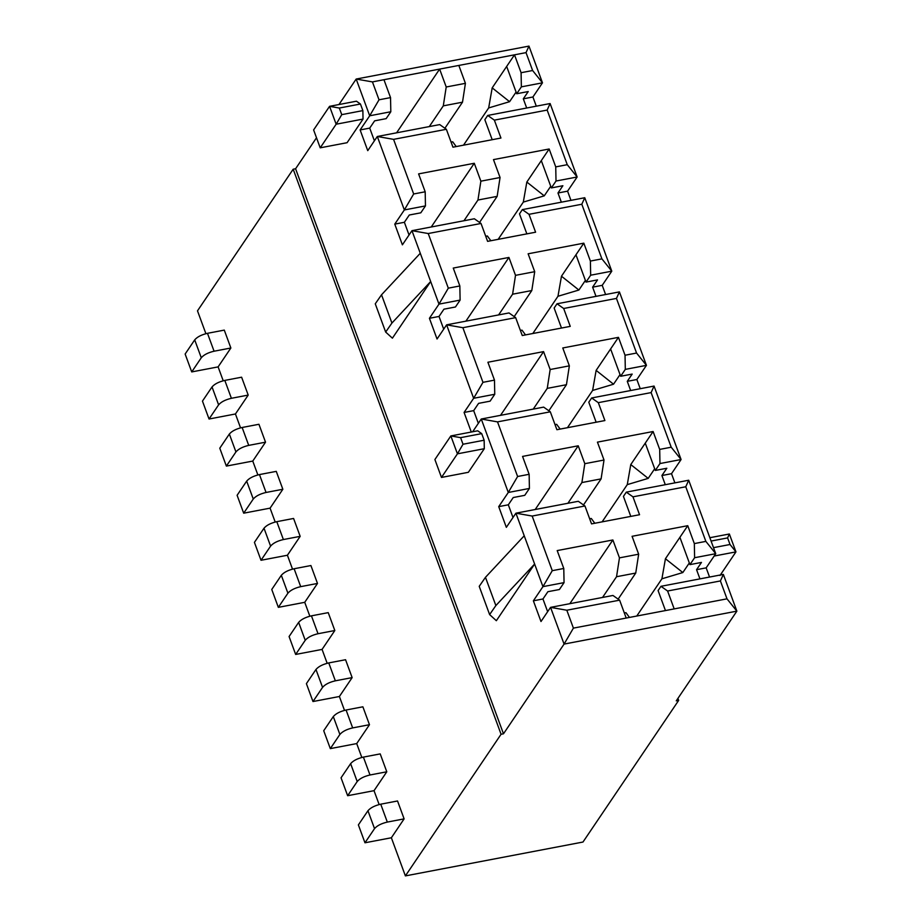 <?xml version="1.0" encoding="UTF-8"?>
<svg xmlns="http://www.w3.org/2000/svg" width="922" height="922" viewBox="0 0 922 922"><rect width="100%" height="100%" fill="white"/><g stroke="black" fill="none" stroke-linecap="round" stroke-linejoin="round"><path stroke-width="1.38" d="M438.987 304.122L430.678 281.521L392.403 338.178L385.661 332.058L375.266 303.811L385.661 332.058L391.919 323.057L381.524 294.798L375.266 303.811L381.524 294.798L391.919 323.057L430.678 281.521L438.987 304.122L460.113 300.099L459.836 285.958L453.255 268.06L508.932 257.445L465.887 321.167L508.932 257.445L515.513 275.344L512.597 294.199L498.595 314.932L512.597 294.199L531.798 290.545L512.597 294.199L515.513 275.344L508.932 257.445L453.255 268.06L459.836 285.958L448.311 288.16L459.836 285.958L460.113 300.099L455.456 306.991L443.931 309.181L439.022 316.453L443.701 329.166L439.022 316.453L443.931 309.181L455.456 306.991L460.113 300.099L438.987 304.122L448.311 288.16L438.987 304.122L429.422 318.286L438.987 304.122M420.282 253.273L411.961 230.673L402.395 244.837L394.777 224.115L404.343 209.951L377.317 136.491L367.751 150.655L360.122 129.944L369.699 115.78L356.18 79.05L338.962 104.532L356.18 79.05L372.43 81.908L439.633 69.104L446.213 86.991L443.298 105.857L429.295 126.579L443.298 105.857L462.498 102.192L443.298 105.857L446.213 86.991L465.414 83.337L446.213 86.991L439.633 69.104L396.587 132.814L439.633 69.104L458.833 65.439L372.43 81.908L379.023 99.806L390.536 97.605L383.955 79.718L390.536 97.605L379.023 99.806L369.699 115.78L390.813 111.746L390.536 97.605L390.813 111.746L386.157 118.638L374.632 120.84L386.157 118.638L390.813 111.746L369.699 115.78L379.023 99.806L372.43 81.908L356.18 79.05L528.974 46.1L356.18 79.05L369.699 115.78L360.122 129.944L369.722 128.112L374.632 120.84L369.722 128.112L360.122 129.944L367.751 150.655L377.317 136.491L393.567 139.36L446.363 129.287L452.956 147.186L446.363 129.287L439.713 124.597L446.363 129.287L393.567 139.36L413.667 193.977L425.192 191.788L418.6 173.889L474.277 163.275L431.242 226.996L474.277 163.275L480.869 181.173L477.953 200.028L463.95 220.761L477.953 200.028L497.154 196.363L477.953 200.028L480.869 181.173L474.277 163.275L418.6 173.889L425.192 191.788L413.667 193.977L404.343 209.951L425.457 205.917L425.192 191.788L425.457 205.917L420.801 212.821L409.287 215.01L420.801 212.821L425.457 205.917L404.343 209.951L413.667 193.977L393.567 139.36L377.317 136.491L439.713 124.597L377.317 136.491L404.343 209.951L394.777 224.115L404.378 222.283L409.287 215.01L404.378 222.283L394.777 224.115L402.395 244.837L411.961 230.673L428.223 233.531L481.019 223.47L487.6 241.357L481.019 223.47L474.357 218.768L481.019 223.47L428.223 233.531L448.311 288.16L428.223 233.531L411.961 230.673L474.357 218.768L411.961 230.673L430.678 281.521L420.282 253.273L381.524 294.798L420.282 253.273M316.511 137.781L295.582 168.761L503.481 733.797L564.08 644.086L550.561 607.368L540.995 621.532L533.377 600.81L542.943 586.646L534.622 564.045L496.347 620.702L489.617 614.582L495.863 605.57L534.622 564.045L542.943 586.646L552.266 570.672L532.167 516.055L515.917 513.185L506.339 527.349L498.721 506.639L508.287 492.475L481.261 419.014L472.64 431.773L481.261 419.014L497.523 421.884L550.319 411.811L556.9 429.71L550.319 411.811L543.657 407.121L550.319 411.811L497.523 421.884L517.611 476.501L529.136 474.3L522.555 456.413L578.232 445.799L535.186 509.52L578.232 445.799L584.813 463.685L581.897 482.552L567.894 503.274L581.897 482.552L601.098 478.887L581.897 482.552L584.813 463.685L578.232 445.799L522.555 456.413L529.136 474.3L517.611 476.501L508.287 492.475L529.412 488.441L529.136 474.3L529.412 488.441L524.756 495.333L513.231 497.534L508.322 504.807L513.001 517.507L508.322 504.807L513.231 497.534L524.756 495.333L529.412 488.441L508.287 492.475L517.611 476.501L497.523 421.884L481.261 419.014L543.657 407.121L481.261 419.014L508.287 492.475L498.721 506.639L508.322 504.807L498.721 506.639L506.339 527.349L515.917 513.185L578.313 501.291L515.917 513.185L524.226 535.786L515.917 513.185L532.167 516.055L584.963 505.982L578.313 501.291L584.963 505.982L591.544 523.88L639.545 514.73L632.965 496.831L626.303 492.141L688.711 480.235L626.303 492.141L623.433 496.393L626.303 492.141L632.965 496.831L685.761 486.77L688.711 480.235L685.761 486.77L705.86 541.387L715.737 553.696L688.711 480.235L715.737 553.696L706.16 567.86L709.548 577.045L706.16 567.86L715.737 553.696L705.86 541.387L685.761 486.77L632.965 496.831L639.545 514.73L591.544 523.88L584.963 505.982L532.167 516.055L552.266 570.672L563.78 568.482L557.199 550.584L612.876 539.969L619.457 557.868L638.658 554.203L632.077 536.304L687.754 525.69L694.335 543.588L705.86 541.387L694.335 543.588L694.612 557.718L715.737 553.696L694.612 557.718L689.956 564.621L679.906 537.307L689.956 564.621L701.481 562.42L689.956 564.621L694.612 557.718L694.335 543.588L687.754 525.69L665.43 558.744L682.833 572.55L689.333 562.939L682.833 572.55L665.43 558.744L661.915 578.797L682.833 572.55L661.915 578.797L636.756 616.046L661.915 578.797L665.43 558.744L687.754 525.69L632.077 536.304L638.658 554.203L619.457 557.868L616.541 576.723L602.539 597.456L616.541 576.723L635.742 573.058L616.541 576.723L619.457 557.868L612.876 539.969L569.831 603.691L612.876 539.969L557.199 550.584L563.78 568.482L552.266 570.672L542.943 586.646L564.057 582.623L563.78 568.482L564.057 582.623L542.943 586.646L533.377 600.81L542.966 598.977L547.887 591.705L559.4 589.515L547.887 591.705L542.966 598.977L547.645 611.678L542.966 598.977L533.377 600.81L540.995 621.532L550.561 607.368L564.08 644.086L736.862 611.148L726.997 598.839L674.189 608.9L573.403 628.124L564.08 644.086L573.403 628.124L566.811 610.226L550.561 607.368L566.811 610.226L573.403 628.124L626.199 618.051L619.619 600.164L566.811 610.226L619.619 600.164L612.957 595.462L550.561 607.368L612.957 595.462L619.619 600.164L626.199 618.051L726.997 598.839L736.862 611.148L564.08 644.086L503.481 733.797L501.072 734.258L293.184 169.21L197.492 310.852L205.894 333.672L197.492 310.852L293.184 169.21L501.072 734.258L405.392 875.9L501.072 734.258L503.481 733.797L295.582 168.761L293.184 169.21L295.582 168.761L316.511 137.781M471.28 432.038L464.077 412.457L473.643 398.292L446.617 324.844L437.051 339.008L429.422 318.286L439.022 316.453L429.422 318.286L437.051 339.008L446.617 324.844L462.867 327.702L515.663 317.641L522.255 335.527L515.663 317.641L509.013 312.938L515.663 317.641L462.867 327.702L482.967 382.33L494.48 380.129L487.899 362.242L543.577 351.616L500.531 415.338L543.577 351.616L550.157 369.515L547.253 388.369L533.25 409.103L547.253 388.369L566.442 384.716L547.253 388.369L550.157 369.515L543.577 351.616L487.899 362.242L494.48 380.129L482.967 382.33L473.643 398.292L494.757 394.27L494.48 380.129L494.757 394.27L490.101 401.162L478.587 403.363L473.678 410.636L478.345 423.336L473.678 410.636L478.587 403.363L490.101 401.162L494.757 394.27L473.643 398.292L482.967 382.33L462.867 327.702L446.617 324.844L509.013 312.938L446.617 324.844L473.643 398.292L464.077 412.457L473.678 410.636L464.077 412.457L471.28 432.038M477.723 430.805L481.71 433.628L484.142 440.22L484.304 448.703L468.353 472.306L484.304 448.703L457.427 453.831L441.477 477.435L468.353 472.306L441.477 477.435L457.427 453.831L450.846 435.933L477.723 430.805L450.846 435.933L434.896 459.536L450.846 435.933L460.597 437.65L463.017 444.243L484.142 440.22L481.71 433.628L460.597 437.65L481.71 433.628L477.723 430.805M356.445 101.201L360.444 104.013L362.865 110.605L363.026 119.088L347.087 142.703L363.026 119.088L336.15 124.216L320.211 147.82L347.087 142.703L320.211 147.82L336.15 124.216L329.569 106.33L356.445 101.201L329.569 106.33L313.618 129.933L329.569 106.33L339.319 108.047L341.751 114.639L362.865 110.605L360.444 104.013L339.319 108.047L360.444 104.013L356.445 101.201M677.935 698.392L678.673 700.397L582.981 842.04L678.673 700.397L677.935 698.392M397.532 800.976L404.113 818.874L391.366 837.764L405.392 875.9L582.981 842.04L405.392 875.9L391.366 837.764L364.962 842.789L358.381 824.902L364.962 842.789L374.528 828.624L367.947 810.738L358.381 824.902L367.947 810.738L374.528 828.624L364.962 842.789L391.366 837.764L404.113 818.874L387.321 822.078C381.328 823.484 377.063 825.663 374.528 828.624C377.063 825.663 381.328 823.484 387.321 822.078L380.74 804.18C374.747 805.586 370.483 807.776 367.947 810.738C370.483 807.776 374.747 805.586 380.74 804.18L397.532 800.976L380.74 804.18L387.321 822.078L404.113 818.874L397.532 800.976M224.288 330.111L230.869 348.009L218.111 366.887L223.216 380.763L218.111 366.887L191.718 371.923L185.138 354.036L194.703 339.872C197.239 336.899 201.503 334.721 207.485 333.315L224.288 330.111L207.485 333.315L214.077 351.213C208.084 352.607 203.82 354.797 201.284 357.759L191.718 371.923L218.111 366.887L230.869 348.009L214.077 351.213L230.869 348.009L224.288 330.111M241.61 377.202L248.202 395.089L235.444 413.978L240.538 427.843L235.444 413.978L209.04 419.014L202.46 401.116L209.04 419.014L218.606 404.85L212.025 386.952L202.46 401.116L212.025 386.952L218.606 404.85L209.04 419.014L235.444 413.978L248.202 395.089L231.399 398.292C225.406 399.699 221.142 401.888 218.606 404.85C221.142 401.888 225.406 399.699 231.399 398.292L224.818 380.406C218.825 381.812 214.561 383.99 212.025 386.952C214.561 383.99 218.825 381.812 224.818 380.406L241.61 377.202L224.818 380.406L231.399 398.292L248.202 395.089L241.61 377.202M258.932 424.281L265.524 442.18L252.766 461.069L257.872 474.934L252.766 461.069L226.363 466.094L219.782 448.207L226.363 466.094L235.928 451.93L229.348 434.043L219.782 448.207L229.348 434.043L235.928 451.93L226.363 466.094L252.766 461.069L265.524 442.18L248.721 445.384C242.728 446.79 238.464 448.968 235.928 451.93C238.464 448.968 242.728 446.79 248.721 445.384L242.14 427.485C236.147 428.891 231.883 431.081 229.348 434.043C231.883 431.081 236.147 428.891 242.14 427.485L258.932 424.281L242.14 427.485L248.721 445.384L265.524 442.18L258.932 424.281M276.266 471.373L282.847 489.271L270.088 508.149L275.194 522.025L270.088 508.149L243.685 513.185L237.104 495.287L243.685 513.185L253.262 499.021L246.67 481.123L237.104 495.287L246.67 481.123L253.262 499.021L243.685 513.185L270.088 508.149L282.847 489.271L266.043 492.463C260.05 493.869 255.797 496.059 253.262 499.021C255.797 496.059 260.05 493.869 266.043 492.463L259.462 474.576C253.469 475.983 249.205 478.161 246.67 481.123C249.205 478.161 253.469 475.983 259.462 474.576L276.266 471.373L259.462 474.576L266.043 492.463L282.847 489.271L276.266 471.373M293.588 518.464L300.169 536.35L287.41 555.24L292.516 569.105L287.41 555.24L261.018 560.276L254.426 542.378L261.018 560.276L270.584 546.112L264.003 528.214L254.426 542.378L264.003 528.214L270.584 546.112L261.018 560.276L287.41 555.24L300.169 536.35L283.377 539.554C277.384 540.96 273.119 543.139 270.584 546.112C273.119 543.139 277.384 540.96 283.377 539.554L276.784 521.668C270.791 523.062 266.527 525.252 264.003 528.214C266.527 525.252 270.791 523.062 276.784 521.668L293.588 518.464L276.784 521.668L283.377 539.554L300.169 536.35L293.588 518.464M310.91 565.543L317.491 583.442L304.733 602.32L309.838 616.196L304.733 602.32L278.34 607.356L271.76 589.469L278.34 607.356L287.906 593.192L281.325 575.305L271.76 589.469L281.325 575.305L287.906 593.192L278.34 607.356L304.733 602.32L317.491 583.442L300.699 586.646C294.706 588.052 290.442 590.23 287.906 593.192C290.442 590.23 294.706 588.052 300.699 586.646L294.118 568.747C288.125 570.153 283.861 572.343 281.325 575.305C283.861 572.343 288.125 570.153 294.118 568.747L310.91 565.543L294.118 568.747L300.699 586.646L317.491 583.442L310.91 565.543M328.232 612.634L334.824 630.521L322.066 649.411L327.16 663.287L322.066 649.411L295.662 654.447L289.082 636.549L295.662 654.447L305.228 640.283L298.647 622.385L289.082 636.549L298.647 622.385L305.228 640.283L295.662 654.447L322.066 649.411L334.824 630.521L318.021 633.725C312.028 635.131 307.764 637.321 305.228 640.283C307.764 637.321 312.028 635.131 318.021 633.725L311.44 615.838C305.447 617.244 301.183 619.423 298.647 622.385C301.183 619.423 305.447 617.244 311.44 615.838L328.232 612.634L311.44 615.838L318.021 633.725L334.824 630.521L328.232 612.634M345.566 659.726L352.146 677.612L339.388 696.502L344.494 710.366L339.388 696.502L312.984 701.538L306.404 683.64L312.984 701.538L322.562 687.374L315.969 669.476L306.404 683.64L315.969 669.476L322.562 687.374L312.984 701.538L339.388 696.502L352.146 677.612L335.343 680.816C329.35 682.222 325.086 684.401 322.562 687.374C325.086 684.401 329.35 682.222 335.343 680.816L328.762 662.918C322.769 664.324 318.505 666.514 315.969 669.476C318.505 666.514 322.769 664.324 328.762 662.918L345.566 659.726L328.762 662.918L335.343 680.816L352.146 677.612L345.566 659.726M362.888 706.805L369.468 724.704L356.71 743.581L361.816 757.458L356.71 743.581L330.318 748.618L323.726 730.731L330.318 748.618L339.884 734.454L333.303 716.567L323.726 730.731L333.303 716.567L339.884 734.454L330.318 748.618L356.71 743.581L369.468 724.704L352.665 727.907C346.672 729.302 342.419 731.492 339.884 734.454C342.419 731.492 346.672 729.302 352.665 727.907L346.084 710.009C340.091 711.415 335.827 713.593 333.303 716.567C335.827 713.593 340.091 711.415 346.084 710.009L362.888 706.805L346.084 710.009L352.665 727.907L369.468 724.704L362.888 706.805M380.21 753.896L386.791 771.783L374.032 790.673L379.138 804.537L374.032 790.673L347.64 795.709L341.048 777.811L347.64 795.709L357.206 781.545L350.625 763.647L341.048 777.811L350.625 763.647L357.206 781.545L347.64 795.709L374.032 790.673L386.791 771.783L369.999 774.987C364.006 776.393 359.741 778.583 357.206 781.545C359.741 778.583 364.006 776.393 369.999 774.987L363.406 757.1C357.413 758.506 353.161 760.685 350.625 763.647C353.161 760.685 357.413 758.506 363.406 757.1L380.21 753.896L363.406 757.1L369.999 774.987L386.791 771.783L380.21 753.896M583.488 504.945L601.098 478.887L604.014 460.032L584.813 463.685L604.014 460.032L601.098 478.887L583.488 504.945M594.805 523.258L591.302 518.498L589.688 518.809L591.302 518.498L594.805 523.258M548.844 410.774L566.442 384.716L569.358 365.85L550.157 369.515L569.358 365.85L566.442 384.716L548.844 410.774M560.161 429.087L556.658 424.327L555.032 424.639L556.658 424.327L560.161 429.087M514.199 316.603L531.798 290.545L534.714 271.679L515.513 275.344L534.714 271.679L531.798 290.545L514.199 316.603M525.517 334.917L522.002 330.157L520.388 330.468L522.002 330.157L525.517 334.917M444.9 128.25L462.498 102.192L465.414 83.337L458.833 65.439L465.414 83.337L462.498 102.192L444.9 128.25M456.217 146.563L452.702 141.804L451.089 142.115L452.702 141.804L456.217 146.563M479.544 222.433L497.154 196.363L500.058 177.508L480.869 181.173L500.058 177.508L497.154 196.363L479.544 222.433M490.861 240.734L487.358 235.986L485.733 236.297L487.358 235.986L490.861 240.734M597.433 442.134L604.014 460.032L597.433 442.134L653.11 431.519L630.775 464.573L627.271 484.626L648.189 478.38L630.775 464.573L648.189 478.38L654.689 468.756L648.189 478.38L627.271 484.626L630.775 464.573L645.262 443.136L655.312 470.439L645.262 443.136L653.11 431.519L659.691 449.406L653.11 431.519L597.433 442.134M589.665 518.752L591.302 518.498L589.665 518.752M562.777 347.963L569.358 365.85L562.777 347.963L618.455 337.348L596.131 370.39L592.616 390.455L613.545 384.209L596.131 370.39L613.545 384.209L620.033 374.586L613.545 384.209L592.616 390.455L596.131 370.39L610.606 348.954L620.656 376.268L610.606 348.954L618.455 337.348L625.035 355.235L618.455 337.348L562.777 347.963M555.009 424.581L556.658 424.327L555.009 424.581M528.133 253.792L534.714 271.679L528.133 253.792L583.81 243.166L561.475 276.22L557.971 296.273L578.889 290.038L561.475 276.22L578.889 290.038L585.389 280.415L578.889 290.038L557.971 296.273L561.475 276.22L575.962 254.783L586.012 282.097L575.962 254.783L583.81 243.166L590.391 261.064L583.81 243.166L528.133 253.792M520.365 330.41L522.002 330.157L520.365 330.41M506.662 66.442L492.187 87.878L509.589 101.685L516.09 92.062L509.589 101.685L492.187 87.878L488.672 107.932L509.589 101.685L488.672 107.932L463.512 145.169L488.672 107.932L492.187 87.878L506.662 66.442L516.712 93.744L506.662 66.442L514.511 54.824L506.662 66.442M451.065 142.057L452.702 141.804L451.065 142.057M493.477 159.61L500.058 177.508L493.477 159.61L549.155 148.995L526.831 182.049L523.316 202.102L544.245 195.856L526.831 182.049L544.245 195.856L550.745 186.244L544.245 195.856L523.316 202.102L526.831 182.049L541.306 160.612L551.356 187.927L541.306 160.612L549.155 148.995L555.736 166.894L549.155 148.995L493.477 159.61M485.71 236.228L487.358 235.986L485.71 236.228M666.825 468.249L655.312 470.439L659.968 463.547L659.691 449.406L659.968 463.547L681.081 459.525L671.204 447.216L659.691 449.406L671.204 447.216L651.116 392.599L654.055 386.064L591.659 397.97L598.309 402.66L651.116 392.599L598.309 402.66L591.659 397.97L588.789 402.211L596.154 422.218L588.789 402.211L591.659 397.97L654.055 386.064L651.116 392.599L671.204 447.216L681.081 459.525L659.968 463.547L655.312 470.439L666.825 468.249L661.915 475.522L666.825 468.249M604.901 420.559L598.309 402.66L604.901 420.559L556.9 429.71L604.901 420.559M632.181 374.078L620.656 376.268L625.312 369.376L625.035 355.235L625.312 369.376L646.437 365.354L636.56 353.045L625.035 355.235L636.56 353.045L616.461 298.417L619.411 291.894L557.015 303.787L563.665 308.49L616.461 298.417L563.665 308.49L557.015 303.787L554.145 308.04L561.498 328.048L554.145 308.04L557.015 303.787L619.411 291.894L616.461 298.417L636.56 353.045L646.437 365.354L625.312 369.376L620.656 376.268L632.181 374.078L627.271 381.339L632.181 374.078M570.245 326.376L563.665 308.49L570.245 326.376L522.255 335.527L570.245 326.376M597.525 279.896L586.012 282.097L590.668 275.205L590.391 261.064L590.668 275.205L611.782 271.172L601.905 258.863L590.391 261.064L601.905 258.863L581.817 204.246L584.755 197.723L522.359 209.617L529.021 214.319L581.817 204.246L529.021 214.319L522.359 209.617L519.489 213.869L526.854 233.877L519.489 213.869L522.359 209.617L584.755 197.723L581.817 204.246L601.905 258.863L611.782 271.172L590.668 275.205L586.012 282.097L597.525 279.896L592.616 287.168L597.525 279.896M535.601 232.206L529.021 214.319L535.601 232.206L487.6 241.357L535.601 232.206M562.881 185.725L551.356 187.927L556.012 181.023L555.736 166.894L556.012 181.023L577.137 177.001L567.26 164.692L555.736 166.894L567.26 164.692L547.161 110.075L550.111 103.541L487.715 115.446L494.365 120.137L547.161 110.075L494.365 120.137L487.715 115.446L484.845 119.699L492.198 139.706L484.845 119.699L487.715 115.446L550.111 103.541L547.161 110.075L567.26 164.692L577.137 177.001L556.012 181.023L551.356 187.927L562.881 185.725L557.971 192.998L561.348 202.183L557.971 192.998L567.572 191.165L557.971 192.998L562.881 185.725M500.946 138.035L494.365 120.137L500.946 138.035L452.956 147.186L500.946 138.035M528.225 91.555L516.712 93.744L521.368 86.852L521.091 72.711L514.511 54.824L521.091 72.711L521.368 86.852L542.482 82.83L532.616 70.521L521.091 72.711L532.616 70.521L526.024 52.623L514.511 54.824L526.024 52.623L528.974 46.1L526.024 52.623L532.616 70.521L542.482 82.83L521.368 86.852L516.712 93.744L528.225 91.555L523.316 98.827L526.692 108.012L523.316 98.827L532.916 96.994L523.316 98.827L528.225 91.555M630.798 516.401L623.433 496.393L630.798 516.401M458.833 65.439L514.511 54.824L458.833 65.439M602.112 521.864L627.271 484.626L602.112 521.864M665.292 484.707L661.915 475.522L665.292 484.707M567.456 427.693L592.616 390.455L567.456 427.693M630.648 390.536L627.271 381.339L630.648 390.536M532.812 333.522L557.971 296.273L532.812 333.522M595.992 296.354L592.616 287.168L595.992 296.354M674.892 482.874L671.516 473.689L661.915 475.522L671.516 473.689L681.081 459.525L654.055 386.064L681.081 459.525L671.516 473.689L674.892 482.874M640.248 388.704L636.86 379.518L627.271 381.339L636.86 379.518L646.437 365.354L619.411 291.894L646.437 365.354L636.86 379.518L640.248 388.704M605.593 294.521L602.216 285.336L592.616 287.168L602.216 285.336L611.782 271.172L584.755 197.723L611.782 271.172L602.216 285.336L605.593 294.521M570.948 200.351L567.572 191.165L577.137 177.001L550.111 103.541L577.137 177.001L567.572 191.165L570.948 200.351M536.293 106.18L532.916 96.994L542.482 82.83L528.974 46.1L542.482 82.83L532.916 96.994L536.293 106.18M676.264 700.847L678.673 700.397L676.264 700.847L736.862 611.148L723.355 574.418L720.405 580.941L726.997 598.839L720.405 580.941L667.609 591.014L674.189 608.9L667.609 591.014L720.405 580.941L723.355 574.418L736.862 611.148L676.264 700.847M374.401 140.812L369.722 128.112L374.401 140.812M409.045 234.983L404.378 222.283L409.045 234.983M524.226 535.786L534.622 564.045L524.226 535.786L485.468 577.322L495.863 605.57L485.468 577.322L479.221 586.334L489.617 614.582L479.221 586.334L485.468 577.322L524.226 535.786M498.157 239.34L523.316 202.102L498.157 239.34M629.461 617.429L625.957 612.681L624.332 612.992L625.957 612.681L629.461 617.429M723.355 574.418L660.959 586.311L667.609 591.014L660.959 586.311L723.355 574.418M658.089 590.564L660.959 586.311L658.089 590.564L665.454 610.571L658.089 590.564M618.143 599.127L635.742 573.058L638.658 554.203L635.742 573.058L618.143 599.127M701.481 562.42L696.559 569.692L706.16 567.86L696.559 569.692L701.481 562.42M559.4 589.515L564.057 582.623L559.4 589.515M699.948 578.878L696.559 569.692L699.948 578.878M624.309 612.923L625.957 612.681L624.309 612.923M191.718 371.923L201.284 357.759L194.703 339.872L185.138 354.036L191.718 371.923M201.284 357.759C203.82 354.797 208.084 352.607 214.077 351.213L207.485 333.315C201.503 334.721 197.239 336.899 194.703 339.872L201.284 357.759M434.896 459.536L441.477 477.435L434.896 459.536M313.618 129.933L320.211 147.82L313.618 129.933M709.848 537.71L729.36 533.999L735.952 551.886L714.147 556.047L735.952 551.886L720.001 575.489L735.952 551.886L729.36 533.999L709.848 537.71M713.513 547.656L730.028 544.499L727.596 537.906L711.081 541.064L727.596 537.906L729.36 533.999L727.596 537.906L730.028 544.499L735.952 551.886L730.028 544.499L713.513 547.656M339.319 108.047L329.569 106.33L336.15 124.216L341.751 114.639L339.319 108.047M363.026 119.088L362.865 110.605L341.751 114.639L336.15 124.216L363.026 119.088M460.597 437.65L450.846 435.933L457.427 453.831L463.017 444.243L460.597 437.65M484.304 448.703L484.142 440.22L463.017 444.243L457.427 453.831L484.304 448.703M496.347 620.702L534.622 564.045L495.863 605.57L489.617 614.582L496.347 620.702M392.403 338.178L430.678 281.521L391.919 323.057L385.661 332.058L392.403 338.178"/></g></svg>
